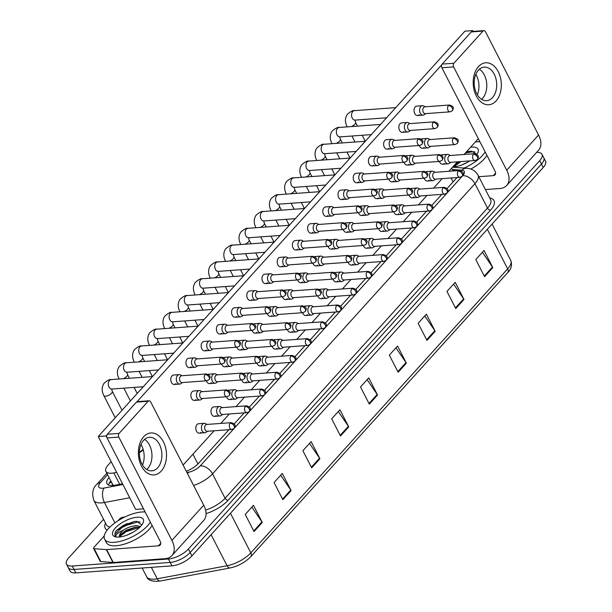 <?xml version="1.0" encoding="UTF-8"?>
<svg xmlns="http://www.w3.org/2000/svg" width="612" height="612" viewBox="0 0 612 612"><rect width="100%" height="100%" fill="white"/><g stroke="black" fill="none" stroke-linecap="round" stroke-linejoin="round"><path stroke-width="0.92" d="M143.285 449.828A8.943 3.58 152.8 0 1 139.375 452.696M456.85 177.564A15.782 12.087 -85.8 0 0 456.529 177.725L456.46 177.595M112.776 484.673L113.365 485.676M111.17 461.67L108.186 464.967A15.782 6.319 -27.2 0 0 105.876 471.317A15.782 6.319 -27.2 0 0 113.84 472.923L116.678 472.387M536.609 152.396A15.782 6.319 152.8 0 1 541.995 154.316A15.782 6.319 152.8 0 1 539.685 160.665L188.397 549.033A15.782 6.319 152.8 0 1 168.438 558.993L72.285 566.024L74.044 569.458A15.782 6.319 152.8 0 1 68.246 567.569A15.782 6.319 152.8 0 0 74.044 569.458L170.205 562.428L74.044 569.458L75.811 572.886A15.782 6.319 152.8 0 1 70.005 570.996L66.486 564.134A15.782 6.319 152.8 0 1 68.789 557.784L103.573 519.32M188.397 549.033L190.164 552.468A15.782 6.319 152.8 0 1 170.205 562.428A15.782 6.319 152.8 0 0 190.164 552.468L541.444 164.1L190.164 552.468L191.923 555.895A15.782 6.319 152.8 0 1 171.964 565.855L75.811 572.886M541.995 154.316L543.754 157.743A15.782 6.319 152.8 0 1 541.444 164.1A15.782 6.319 152.8 0 0 543.754 157.743L545.514 161.17A15.782 6.319 152.8 0 1 543.211 167.527L191.923 555.895M311.692 467.843L302.879 450.7L311.11 441.596L319.923 458.74L311.692 467.843M282.874 499.706L274.061 482.554L282.293 473.451L291.105 490.602L282.874 499.706M254.057 531.56L245.244 514.417L253.475 505.313L262.288 522.457L254.057 531.56M398.137 372.272L389.331 355.121L397.563 346.017L406.376 363.168L398.137 372.272M426.954 340.41L418.141 323.266L426.38 314.163L435.193 331.306L426.954 340.41M455.772 308.555L446.959 291.404L455.198 282.3L464.003 299.452L455.772 308.555M484.589 276.693L475.776 259.549L484.008 250.446L492.821 267.589L484.589 276.693M340.509 435.989L331.696 418.838L339.928 409.734L348.741 426.885L340.509 435.989M369.327 404.127L360.514 386.983L368.745 377.879L377.558 395.023L369.327 404.127M367.123 379.67L377.206 394.434A4.208 2.647 42.1 0 1 377.558 395.023M338.306 411.532L348.389 426.289A4.208 2.647 42.1 0 1 348.741 426.885M482.394 252.236L492.469 267A4.208 2.647 42.1 0 1 492.821 267.589M453.576 284.098L463.651 298.855A4.208 2.647 42.1 0 1 464.003 299.452M424.759 315.953L434.834 330.717A4.208 2.647 42.1 0 1 435.193 331.306M395.941 347.815L406.024 362.572A4.208 2.647 42.1 0 1 406.376 363.168M251.861 507.103L261.936 521.868A4.208 2.647 42.1 0 1 262.288 522.457M280.678 475.249L290.754 490.005A4.208 2.647 42.1 0 1 291.105 490.602M309.488 443.386L319.571 458.151A4.208 2.647 42.1 0 1 319.923 458.74M72.285 566.024A15.782 6.319 152.8 0 1 66.486 564.134M455.389 170.817A15.782 6.319 -27.2 0 0 454.219 170.656L452.849 170.557M447.081 188.55L455.802 178.911A15.782 6.319 -27.2 0 0 456.904 177.556M186.316 471.286A15.782 6.319 -27.2 0 0 198.625 463.238L228.972 429.685M234.22 423.879L244.173 412.878M249.428 407.072L259.381 396.063M264.629 390.257L274.581 379.256M279.837 373.45L289.79 362.449M295.038 356.643L304.99 345.642M310.246 339.836L320.198 328.828M325.446 323.021L335.399 312.021M340.655 306.214L350.607 295.214M355.855 289.407L365.808 278.406M371.063 272.6L381.016 261.592M386.264 255.785L396.216 244.785M401.472 238.978L411.425 227.978M416.673 222.171L426.625 211.171M431.881 205.364L441.826 194.356M109.058 477.513A15.782 6.319 -27.2 0 0 106.978 483.618A15.782 6.319 -27.2 0 0 114.934 485.217L122.545 483.801M108.523 484.987A15.782 6.319 152.8 0 1 110.826 480.94M425.286 106.794L423.603 105.937A4.735 3.159 85.8 0 0 422.402 105.685A4.735 3.159 85.8 0 0 420.765 106.549A4.735 3.159 85.8 0 0 420.276 113.136A4.735 3.159 85.8 0 0 423.091 115.125A4.735 3.159 85.8 0 0 424.238 114.696L425.784 113.61M448.405 105.639A3.42 2.28 85.8 0 1 449.583 105.012L424.843 106.825A3.42 2.28 85.8 0 0 423.657 107.444A3.42 2.28 85.8 0 0 423.305 112.203A3.42 2.28 85.8 0 0 425.34 113.641L450.088 111.835L452.367 110.718A3.42 2.15 42.1 0 0 452.375 108.24A3.42 2.15 -137.9 0 0 448.405 105.639A3.42 2.28 85.8 0 0 447.724 109.54A3.42 2.28 85.8 0 0 450.088 111.835M430.198 139.544L428.515 138.695A4.735 3.159 85.8 0 0 427.314 138.434A4.735 3.159 85.8 0 0 424.736 141.089A4.735 3.159 85.8 0 0 425.187 145.886A4.735 3.159 85.8 0 0 428.002 147.882A4.735 3.159 85.8 0 0 429.15 147.454L430.695 146.36M453.316 138.388A3.42 2.28 85.8 0 1 454.494 137.769L429.754 139.574A3.42 2.28 85.8 0 0 428.568 140.202A3.42 2.28 85.8 0 0 428.216 144.96A3.42 2.28 85.8 0 0 430.251 146.398L454.999 144.585L457.279 143.468A3.42 2.15 42.1 0 0 457.286 140.99A3.42 2.15 -137.9 0 0 453.316 138.388A3.42 2.28 85.8 0 0 452.635 142.29A3.42 2.28 85.8 0 0 454.999 144.585M450.386 155.486L448.703 154.629A4.735 3.159 85.8 0 0 447.51 154.377A4.735 3.159 85.8 0 0 444.924 157.024A4.735 3.159 85.8 0 0 445.383 161.828A4.735 3.159 85.8 0 0 448.198 163.817A4.735 3.159 85.8 0 0 449.346 163.389L450.883 162.302M473.428 154.331A3.42 2.28 85.8 0 1 474.614 153.711L449.95 155.517A3.42 2.28 85.8 0 0 448.764 156.137A3.42 2.28 85.8 0 0 448.412 160.895A3.42 2.28 85.8 0 0 450.447 162.333L475.111 160.528L477.398 159.411A3.42 2.15 42.1 0 0 477.406 156.932A3.42 2.15 -137.9 0 0 473.428 154.331A3.42 2.28 85.8 0 0 472.747 158.233A3.42 2.28 85.8 0 0 475.111 160.528M410.078 123.601L408.395 122.744A4.735 3.159 85.8 0 0 407.194 122.492A4.735 3.159 85.8 0 0 405.557 123.356A4.735 3.159 85.8 0 0 405.075 129.943A4.735 3.159 85.8 0 0 407.89 131.932A4.735 3.159 85.8 0 0 409.038 131.511L410.576 130.417M433.197 122.446A3.42 2.28 85.8 0 1 434.382 121.826L409.642 123.632A3.42 2.28 85.8 0 0 408.456 124.259A3.42 2.28 85.8 0 0 408.105 129.017A3.42 2.28 85.8 0 0 410.139 130.448L434.88 128.642L437.167 127.525A3.42 2.15 42.1 0 0 437.175 125.047A3.42 2.15 -137.9 0 0 433.197 122.446A3.42 2.28 85.8 0 0 432.516 126.347A3.42 2.28 85.8 0 0 434.88 128.642M394.878 140.408L393.195 139.559A4.735 3.159 85.8 0 0 391.994 139.299A4.735 3.159 85.8 0 0 390.357 140.163A4.735 3.159 85.8 0 0 389.867 146.75A4.735 3.159 85.8 0 0 392.682 148.747A4.735 3.159 85.8 0 0 393.83 148.318L395.375 147.232M417.996 139.253A3.42 2.28 85.8 0 1 419.174 138.633L394.434 140.439A3.42 2.28 85.8 0 0 393.248 141.066A3.42 2.28 85.8 0 0 392.896 145.824A3.42 2.28 85.8 0 0 394.931 147.262L419.679 145.449L421.959 144.333A3.42 2.15 42.1 0 0 421.966 141.854A3.42 2.15 -137.9 0 0 417.996 139.253A3.42 2.28 85.8 0 0 417.315 143.154A3.42 2.28 85.8 0 0 419.679 145.449M379.67 157.215L377.987 156.366A4.735 3.159 85.8 0 0 376.793 156.114A4.735 3.159 85.8 0 0 375.148 156.97A4.735 3.159 85.8 0 0 374.666 163.565A4.735 3.159 85.8 0 0 377.482 165.554A4.735 3.159 85.8 0 0 378.629 165.125L380.167 164.039M402.788 156.068A3.42 2.28 85.8 0 1 403.974 155.44L379.233 157.253A3.42 2.28 85.8 0 0 378.048 157.873A3.42 2.28 85.8 0 0 377.696 162.631A3.42 2.28 85.8 0 0 379.731 164.07L404.471 162.256L406.758 161.147A3.42 2.15 42.1 0 0 406.766 158.661A3.42 2.15 -137.9 0 0 402.788 156.068A3.42 2.28 85.8 0 0 402.107 159.962A3.42 2.28 85.8 0 0 404.471 162.256M364.469 174.03L362.786 173.173A4.735 3.159 85.8 0 0 361.585 172.921A4.735 3.159 85.8 0 0 359.948 173.785A4.735 3.159 85.8 0 0 359.458 180.372A4.735 3.159 85.8 0 0 362.273 182.361A4.735 3.159 85.8 0 0 363.429 181.932L364.966 180.846M387.587 172.875A3.42 2.28 85.8 0 1 388.765 172.247L364.025 174.06A3.42 2.28 85.8 0 0 362.847 174.68A3.42 2.28 85.8 0 0 362.495 179.438A3.42 2.28 85.8 0 0 364.522 180.877L389.27 179.071L391.55 177.954A3.42 2.15 42.1 0 0 391.558 175.476A3.42 2.15 -137.9 0 0 387.587 172.875A3.42 2.28 85.8 0 0 386.906 176.776A3.42 2.28 85.8 0 0 389.27 179.071M414.99 156.351L413.307 155.502A4.735 3.159 85.8 0 0 412.106 155.249A4.735 3.159 85.8 0 0 409.527 157.896A4.735 3.159 85.8 0 0 409.986 162.7A4.735 3.159 85.8 0 0 412.802 164.689A4.735 3.159 85.8 0 0 413.949 164.261L415.487 163.175M438.108 155.196A3.42 2.28 85.8 0 1 439.294 154.576L414.553 156.389A3.42 2.28 85.8 0 0 413.368 157.009A3.42 2.28 85.8 0 0 413.016 161.767A3.42 2.28 85.8 0 0 415.051 163.205L439.791 161.392L442.078 160.283A3.42 2.15 42.1 0 0 442.086 157.797A3.42 2.15 -137.9 0 0 438.108 155.196A3.42 2.28 85.8 0 0 437.427 159.097A3.42 2.28 85.8 0 0 439.791 161.392M399.789 173.165L398.106 172.309A4.735 3.159 85.8 0 0 396.905 172.056A4.735 3.159 85.8 0 0 394.327 174.703A4.735 3.159 85.8 0 0 394.778 179.507A4.735 3.159 85.8 0 0 397.593 181.496A4.735 3.159 85.8 0 0 398.741 181.068L400.286 179.982M422.907 172.01A3.42 2.28 85.8 0 1 424.085 171.383L399.345 173.196A3.42 2.28 85.8 0 0 398.167 173.816A3.42 2.28 85.8 0 0 397.815 178.574A3.42 2.28 85.8 0 0 399.843 180.012L424.59 178.207L426.87 177.09A3.42 2.15 42.1 0 0 426.878 174.611A3.42 2.15 -137.9 0 0 422.907 172.01A3.42 2.28 85.8 0 0 422.226 175.912A3.42 2.28 85.8 0 0 424.59 178.207M384.581 189.972L382.898 189.116A4.735 3.159 85.8 0 0 381.704 188.863A4.735 3.159 85.8 0 0 379.119 191.518A4.735 3.159 85.8 0 0 379.578 196.314A4.735 3.159 85.8 0 0 382.393 198.303A4.735 3.159 85.8 0 0 383.54 197.883L385.078 196.789M407.699 188.817A3.42 2.28 85.8 0 1 408.885 188.198L384.145 190.003A3.42 2.28 85.8 0 0 382.959 190.63A3.42 2.28 85.8 0 0 382.607 195.389A3.42 2.28 85.8 0 0 384.642 196.819L409.382 195.014L411.669 193.897A3.42 2.15 42.1 0 0 411.677 191.418A3.42 2.15 -137.9 0 0 407.699 188.817A3.42 2.28 85.8 0 0 407.018 192.719A3.42 2.28 85.8 0 0 409.382 195.014M435.186 172.293L433.503 171.436A4.735 3.159 85.8 0 0 432.302 171.184A4.735 3.159 85.8 0 0 429.723 173.839A4.735 3.159 85.8 0 0 430.175 178.635A4.735 3.159 85.8 0 0 432.99 180.624A4.735 3.159 85.8 0 0 434.145 180.203L435.683 179.109M458.227 171.146A3.42 2.28 85.8 0 1 459.405 170.519L434.742 172.324A3.42 2.28 85.8 0 0 433.564 172.944A3.42 2.28 85.8 0 0 433.212 177.71A3.42 2.28 85.8 0 0 435.239 179.14L459.91 177.342L462.19 176.225A3.42 2.15 42.1 0 0 462.198 173.747A3.42 2.15 -137.9 0 0 458.227 171.146A3.42 2.28 85.8 0 0 457.547 175.047A3.42 2.28 85.8 0 0 459.91 177.342M419.977 189.1L418.294 188.251A4.735 3.159 85.8 0 0 417.101 187.991A4.735 3.159 85.8 0 0 414.515 190.646A4.735 3.159 85.8 0 0 414.974 195.442A4.735 3.159 85.8 0 0 417.789 197.439A4.735 3.159 85.8 0 0 418.937 197.01L420.482 195.917M443.019 187.953A3.42 2.28 85.8 0 1 444.205 187.326L419.541 189.131A3.42 2.28 85.8 0 0 418.356 189.758A3.42 2.28 85.8 0 0 418.004 194.517A3.42 2.28 85.8 0 0 420.039 195.955L444.702 194.149L446.989 193.032A3.42 2.15 42.1 0 0 446.997 190.554A3.42 2.15 -137.9 0 0 443.019 187.953A3.42 2.28 85.8 0 0 442.338 191.854A3.42 2.28 85.8 0 0 444.702 194.149M404.777 205.907L403.094 205.058A4.735 3.159 85.8 0 0 401.893 204.806A4.735 3.159 85.8 0 0 399.315 207.453A4.735 3.159 85.8 0 0 399.774 212.257A4.735 3.159 85.8 0 0 402.589 214.246A4.735 3.159 85.8 0 0 403.736 213.817L405.274 212.731M427.819 204.76A3.42 2.28 85.8 0 1 428.997 204.14L404.333 205.946A3.42 2.28 85.8 0 0 403.155 206.565A3.42 2.28 85.8 0 0 402.803 211.324A3.42 2.28 85.8 0 0 404.838 212.762L429.502 210.956L431.781 209.84A3.42 2.15 42.1 0 0 431.789 207.361A3.42 2.15 -137.9 0 0 427.819 204.76A3.42 2.28 85.8 0 0 427.138 208.661A3.42 2.28 85.8 0 0 429.502 210.956M389.569 222.722L387.893 221.865A4.735 3.159 85.8 0 0 386.692 221.613A4.735 3.159 85.8 0 0 384.107 224.26A4.735 3.159 85.8 0 0 384.565 229.064A4.735 3.159 85.8 0 0 387.381 231.053A4.735 3.159 85.8 0 0 388.528 230.625L390.073 229.538M412.61 221.567A3.42 2.28 85.8 0 1 413.796 220.947L389.133 222.753A3.42 2.28 85.8 0 0 387.947 223.372A3.42 2.28 85.8 0 0 387.595 228.131A3.42 2.28 85.8 0 0 389.63 229.569L414.293 227.763L416.581 226.654A3.42 2.15 42.1 0 0 416.588 224.168A3.42 2.15 -137.9 0 0 412.61 221.567A3.42 2.28 85.8 0 0 411.93 225.468A3.42 2.28 85.8 0 0 414.293 227.763M374.368 239.529L372.685 238.672A4.735 3.159 85.8 0 0 371.484 238.42A4.735 3.159 85.8 0 0 368.906 241.074A4.735 3.159 85.8 0 0 369.365 245.871A4.735 3.159 85.8 0 0 372.18 247.86A4.735 3.159 85.8 0 0 373.328 247.439L374.865 246.345M397.41 238.382A3.42 2.28 85.8 0 1 398.596 237.754L373.924 239.56A3.42 2.28 85.8 0 0 372.746 240.179A3.42 2.28 85.8 0 0 372.394 244.945A3.42 2.28 85.8 0 0 374.429 246.376L399.093 244.578L401.38 243.461A3.42 2.15 42.1 0 0 401.38 240.983A3.42 2.15 -137.9 0 0 397.41 238.382A3.42 2.28 85.8 0 0 396.729 242.283A3.42 2.28 85.8 0 0 399.093 244.578M359.16 256.336L357.485 255.487A4.735 3.159 85.8 0 0 356.283 255.227A4.735 3.159 85.8 0 0 353.698 257.882A4.735 3.159 85.8 0 0 354.157 262.678A4.735 3.159 85.8 0 0 356.972 264.675A4.735 3.159 85.8 0 0 358.119 264.246L359.665 263.152M382.202 255.189A3.42 2.28 85.8 0 1 383.387 254.569L358.724 256.367A3.42 2.28 85.8 0 0 357.538 256.994A3.42 2.28 85.8 0 0 357.186 261.752A3.42 2.28 85.8 0 0 359.221 263.191L383.885 261.385L386.172 260.268A3.42 2.15 42.1 0 0 386.18 257.79A3.42 2.15 -137.9 0 0 382.202 255.189A3.42 2.28 85.8 0 0 381.521 259.09A3.42 2.28 85.8 0 0 383.885 261.385M343.959 273.143L342.276 272.294A4.735 3.159 85.8 0 0 341.075 272.042A4.735 3.159 85.8 0 0 338.497 274.689A4.735 3.159 85.8 0 0 338.956 279.493A4.735 3.159 85.8 0 0 341.771 281.482A4.735 3.159 85.8 0 0 342.919 281.053L344.457 279.967M367.001 271.996A3.42 2.28 85.8 0 1 368.187 271.376L343.516 273.182A3.42 2.28 85.8 0 0 342.338 273.801A3.42 2.28 85.8 0 0 341.986 278.559A3.42 2.28 85.8 0 0 344.02 279.998L368.684 278.192L370.971 277.075A3.42 2.15 42.1 0 0 370.971 274.597A3.42 2.15 -137.9 0 0 367.001 271.996A3.42 2.28 85.8 0 0 366.32 275.897A3.42 2.28 85.8 0 0 368.684 278.192M328.759 289.958L327.076 289.101A4.735 3.159 85.8 0 0 325.875 288.849A4.735 3.159 85.8 0 0 323.297 291.496A4.735 3.159 85.8 0 0 323.748 296.3A4.735 3.159 85.8 0 0 326.563 298.289A4.735 3.159 85.8 0 0 327.711 297.86L329.256 296.774M351.801 288.81A3.42 2.28 85.8 0 1 352.979 288.183L328.315 289.989A3.42 2.28 85.8 0 0 327.129 290.608A3.42 2.28 85.8 0 0 326.777 295.367A3.42 2.28 85.8 0 0 328.812 296.805L353.476 294.999L355.763 293.89A3.42 2.15 42.1 0 0 355.771 291.404A3.42 2.15 -137.9 0 0 351.801 288.81A3.42 2.28 85.8 0 0 351.112 292.704A3.42 2.28 85.8 0 0 353.476 294.999M313.551 306.765L311.868 305.908A4.735 3.159 85.8 0 0 310.667 305.656A4.735 3.159 85.8 0 0 308.088 308.31A4.735 3.159 85.8 0 0 308.547 313.107A4.735 3.159 85.8 0 0 311.363 315.096A4.735 3.159 85.8 0 0 312.51 314.675L314.048 313.581M336.592 305.618A3.42 2.28 85.8 0 1 337.778 304.99L313.115 306.796A3.42 2.28 85.8 0 0 311.929 307.423A3.42 2.28 85.8 0 0 311.577 312.181A3.42 2.28 85.8 0 0 313.612 313.612L338.275 311.814L340.563 310.697A3.42 2.15 42.1 0 0 340.563 308.219A3.42 2.15 -137.9 0 0 336.592 305.618A3.42 2.28 85.8 0 0 335.912 309.519A3.42 2.28 85.8 0 0 338.275 311.814M298.35 323.572L296.667 322.723A4.735 3.159 85.8 0 0 295.466 322.463A4.735 3.159 85.8 0 0 292.888 325.117A4.735 3.159 85.8 0 0 293.339 329.914A4.735 3.159 85.8 0 0 296.154 331.911A4.735 3.159 85.8 0 0 297.302 331.482L298.847 330.396M321.392 322.425A3.42 2.28 85.8 0 1 322.57 321.805L297.906 323.603A3.42 2.28 85.8 0 0 296.721 324.23A3.42 2.28 85.8 0 0 296.369 328.988A3.42 2.28 85.8 0 0 298.404 330.426L323.067 328.621L325.355 327.504A3.42 2.15 42.1 0 0 325.362 325.026A3.42 2.15 -137.9 0 0 321.392 322.425A3.42 2.28 85.8 0 0 320.711 326.326A3.42 2.28 85.8 0 0 323.067 328.621M283.142 340.379L281.459 339.53A4.735 3.159 85.8 0 0 280.265 339.278A4.735 3.159 85.8 0 0 277.68 341.924A4.735 3.159 85.8 0 0 278.139 346.729A4.735 3.159 85.8 0 0 280.954 348.718A4.735 3.159 85.8 0 0 282.101 348.289L283.639 347.203M306.184 339.232A3.42 2.28 85.8 0 1 307.369 338.612L282.706 340.417A3.42 2.28 85.8 0 0 281.52 341.037A3.42 2.28 85.8 0 0 281.168 345.795A3.42 2.28 85.8 0 0 283.203 347.233L307.867 345.428L310.154 344.311A3.42 2.15 42.1 0 0 310.154 341.833A3.42 2.15 -137.9 0 0 306.184 339.232A3.42 2.28 85.8 0 0 305.503 343.133A3.42 2.28 85.8 0 0 307.867 345.428M267.941 357.194L266.258 356.337A4.735 3.159 85.8 0 0 265.057 356.085A4.735 3.159 85.8 0 0 262.479 358.739A4.735 3.159 85.8 0 0 262.93 363.536A4.735 3.159 85.8 0 0 265.746 365.525A4.735 3.159 85.8 0 0 266.901 365.096L268.438 364.01M290.983 356.046A3.42 2.28 85.8 0 1 292.161 355.419L267.498 357.224A3.42 2.28 85.8 0 0 266.319 357.844A3.42 2.28 85.8 0 0 265.968 362.602A3.42 2.28 85.8 0 0 267.995 364.041L292.658 362.235L294.946 361.126A3.42 2.15 42.1 0 0 294.953 358.64A3.42 2.15 -137.9 0 0 290.983 356.046A3.42 2.28 85.8 0 0 290.302 359.94A3.42 2.28 85.8 0 0 292.658 362.235M252.733 374.001L251.05 373.144A4.735 3.159 85.8 0 0 249.857 372.892A4.735 3.159 85.8 0 0 247.271 375.546A4.735 3.159 85.8 0 0 247.73 380.343A4.735 3.159 85.8 0 0 250.545 382.332A4.735 3.159 85.8 0 0 251.693 381.911L253.23 380.817M275.775 372.853A3.42 2.28 85.8 0 1 276.961 372.226L252.297 374.031A3.42 2.28 85.8 0 0 251.111 374.659A3.42 2.28 85.8 0 0 250.759 379.417A3.42 2.28 85.8 0 0 252.794 380.855L277.458 379.05L279.745 377.933A3.42 2.15 42.1 0 0 279.745 375.454A3.42 2.15 -137.9 0 0 275.775 372.853A3.42 2.28 85.8 0 0 275.094 376.755A3.42 2.28 85.8 0 0 277.458 379.05M237.532 390.808L235.85 389.959A4.735 3.159 85.8 0 0 234.648 389.699A4.735 3.159 85.8 0 0 232.07 392.353A4.735 3.159 85.8 0 0 232.522 397.15A4.735 3.159 85.8 0 0 235.337 399.146A4.735 3.159 85.8 0 0 236.492 398.718L238.03 397.632M260.574 389.66A3.42 2.28 85.8 0 1 261.752 389.041L237.089 390.839A3.42 2.28 85.8 0 0 235.911 391.466A3.42 2.28 85.8 0 0 235.559 396.224A3.42 2.28 85.8 0 0 237.586 397.662L262.25 395.857L264.537 394.74A3.42 2.15 42.1 0 0 264.545 392.261A3.42 2.15 -137.9 0 0 260.574 389.66A3.42 2.28 85.8 0 0 259.893 393.562A3.42 2.28 85.8 0 0 262.25 395.857M222.324 407.615L220.641 406.766A4.735 3.159 85.8 0 0 219.448 406.513A4.735 3.159 85.8 0 0 216.862 409.16A4.735 3.159 85.8 0 0 217.321 413.964A4.735 3.159 85.8 0 0 220.136 415.953A4.735 3.159 85.8 0 0 221.284 415.525L222.822 414.439M245.366 406.467A3.42 2.28 85.8 0 1 246.552 405.848L221.888 407.653A3.42 2.28 85.8 0 0 220.703 408.273A3.42 2.28 85.8 0 0 220.351 413.031A3.42 2.28 85.8 0 0 222.386 414.469L247.049 412.664L249.336 411.547A3.42 2.15 42.1 0 0 249.344 409.068A3.42 2.15 -137.9 0 0 245.366 406.467A3.42 2.28 85.8 0 0 244.685 410.369A3.42 2.28 85.8 0 0 247.049 412.664M207.124 424.43L205.441 423.573A4.735 3.159 85.8 0 0 204.24 423.32A4.735 3.159 85.8 0 0 201.662 425.975A4.735 3.159 85.8 0 0 202.113 430.772A4.735 3.159 85.8 0 0 204.928 432.761A4.735 3.159 85.8 0 0 206.083 432.332L207.621 431.246M230.166 423.282A3.42 2.28 85.8 0 1 231.344 422.655L206.68 424.46A3.42 2.28 85.8 0 0 205.502 425.08A3.42 2.28 85.8 0 0 205.15 429.838A3.42 2.28 85.8 0 0 207.177 431.276L231.849 429.479L234.128 428.362A3.42 2.15 42.1 0 0 234.136 425.883A3.42 2.15 -137.9 0 0 230.166 423.282A3.42 2.28 85.8 0 0 229.485 427.176A3.42 2.28 85.8 0 0 231.849 429.479M475.386 141.938A26.301 10.526 152.8 0 1 476.557 141.823A26.301 10.526 152.8 0 1 479.961 141.823M467.729 162.149L461.624 165.033M470.597 147.224A17.151 6.862 152.8 0 1 471.783 147.102A17.151 6.862 152.8 0 1 477.926 152.61A17.151 6.862 152.8 0 1 476.916 154.392M469.725 160.925A17.151 6.862 152.8 0 1 453.89 166.892A17.151 6.862 152.8 0 1 452.773 166.931M476.641 154.201L471.485 151.164L466.436 151.83M454.525 166.831A11.888 4.758 152.8 0 1 454.464 166.716A11.888 4.758 152.8 0 1 454.288 165.263M458.319 161.759L455.955 163.771L454.555 166.831M486.9 155.333A26.301 10.526 152.8 0 1 470.804 169.05M485.14 151.906A26.301 10.526 152.8 0 1 464.08 168.063M460.897 161.568L454.517 166.349M474.904 151.868L472.808 151.707L465.403 152.969M459.191 161.698L455.274 164.59M469.35 151.294L466.352 151.921M150.322 522.067A26.301 10.526 152.8 0 1 114.291 542.331A26.301 10.526 152.8 0 1 104.621 539.18A26.301 10.526 152.8 0 1 114.911 522.893A26.301 10.526 152.8 0 1 141.739 511.992A26.301 10.526 152.8 0 1 145.143 511.992M152.082 525.494A26.301 10.526 152.8 0 1 116.058 545.759A26.301 10.526 152.8 0 1 106.389 542.607L104.621 539.18M139.743 527.276L135.252 527.177L126.455 530.099L121.138 533.932L119.738 536.992A11.888 4.758 152.8 0 1 119.646 536.877A11.888 4.758 152.8 0 1 123.823 529.87C117.359 532.884 114.842 535.209 116.272 536.854L114.911 535.584L115.27 532.019L116.678 530.252L134.158 521.5L136.66 521.325L141.846 524.912M140.5 526.511L136.973 525.662C132.506 525.784 128.122 527.184 123.823 529.87M132.911 532.31L126.799 535.202M136.966 517.262A17.151 6.862 152.8 0 1 143.109 522.778A17.151 6.862 152.8 0 1 119.065 537.053A17.151 6.862 152.8 0 1 115.668 536.877A17.151 6.862 152.8 0 1 116.77 526.588A17.151 6.862 152.8 0 1 136.966 517.262M139.658 527.353L126.294 531.614L119.7 536.51M140.087 522.028L137.983 521.875L123.494 526.167L114.934 534.207L114.995 535.73M136.4 527.054L125.942 530.933L120.457 534.758M134.525 521.455L123.142 525.486L116.663 530.275M478.446 66.632A21.038 14.03 -94.2 0 1 498.237 71.642A21.038 14.03 -94.2 0 1 496.072 100.926A21.038 14.03 -94.2 0 1 476.281 95.916A21.038 14.03 -94.2 0 1 478.446 66.632M492.499 97.629A16.83 11.223 85.8 0 0 495.858 78.428A16.83 11.223 85.8 0 0 484.222 67.121A16.83 11.223 85.8 0 0 478.4 70.189A16.83 11.223 85.8 0 0 475.05 89.39A16.83 11.223 85.8 0 0 486.678 100.697A16.83 11.223 85.8 0 0 492.499 97.629M479.395 69.225A16.83 11.223 -94.2 0 1 486.639 82.911A16.83 11.223 -94.2 0 1 482.577 98.356A16.83 11.223 -94.2 0 1 481.59 99.32A16.83 11.223 -94.2 0 0 482.577 98.356A16.83 11.223 -94.2 0 0 486.639 82.911A16.83 11.223 -94.2 0 0 479.395 69.225M485.415 189.567L499.897 188.511A21.038 13.219 -137.9 0 0 506.69 185.474A21.038 13.219 -137.9 0 0 506.721 170.22L453.63 66.907L441.902 67.771L494.993 171.077A5.263 3.305 42.1 0 1 494.986 174.894A5.263 3.305 42.1 0 1 493.287 175.652L478.806 176.707M506.69 185.474L538.522 150.284A21.038 13.219 -137.9 0 0 538.56 135.023L485.461 31.717A2.632 1.752 85.8 0 0 483.901 30.608A2.632 1.752 85.8 0 0 482.99 31.09L471.263 31.946A2.632 1.752 -94.2 0 1 472.173 31.464L483.901 30.608M441.902 67.771A2.632 1.752 -94.2 0 1 442.17 64.107L453.897 63.25L482.99 31.09M453.897 63.25A2.632 1.752 85.8 0 0 453.63 66.907M442.17 64.107L471.263 31.946M143.629 436.792A21.038 14.03 -94.2 0 1 163.412 441.803A21.038 14.03 -94.2 0 1 161.247 471.087A21.038 14.03 -94.2 0 1 141.456 466.076A21.038 14.03 -94.2 0 1 143.629 436.792M157.682 467.79A16.83 11.223 85.8 0 0 161.032 448.588A16.83 11.223 85.8 0 0 149.405 437.289A16.83 11.223 85.8 0 0 143.583 440.357A16.83 11.223 85.8 0 0 140.225 459.558A16.83 11.223 85.8 0 0 151.86 470.858A16.83 11.223 85.8 0 0 157.682 467.79M144.57 439.385A16.83 11.223 -94.2 0 1 151.822 453.071A16.83 11.223 -94.2 0 1 147.76 468.517A16.83 11.223 -94.2 0 1 146.773 469.481A16.83 11.223 -94.2 0 0 147.76 468.517A16.83 11.223 -94.2 0 0 151.822 453.071A16.83 11.223 -94.2 0 0 144.57 439.385M106.335 549.607A2.632 1.056 -27.2 0 0 106.656 549.607L113.266 562.466A2.632 1.056 152.8 0 1 112.945 562.466L106.335 549.607L94.202 548.719A2.632 1.056 -27.2 0 1 93.552 548.406A2.632 1.056 -27.2 0 1 93.934 547.342L104.231 535.959M117.917 520.835L119.592 518.976A2.632 1.056 -27.2 0 1 122.561 517.362L124.993 516.911M113.266 562.466L165.079 558.672A21.038 13.219 -137.9 0 0 171.873 555.642A21.038 13.219 -137.9 0 0 171.903 540.381L118.805 437.075L107.077 437.932L160.176 541.245A5.263 3.305 42.1 0 1 160.168 545.055A5.263 3.305 42.1 0 1 158.47 545.812L106.656 549.607M112.945 562.466L100.812 561.579A2.632 1.056 152.8 0 1 100.161 561.265L93.552 548.406M171.873 555.642L203.704 520.445A21.038 13.219 -137.9 0 0 203.735 505.191L150.644 401.877A2.632 1.752 85.8 0 0 149.076 400.768A2.632 1.752 85.8 0 0 148.165 401.25L136.445 402.107A2.632 1.752 -94.2 0 1 137.348 401.633L149.076 400.768M107.077 437.932A2.632 1.752 -94.2 0 1 107.352 434.268L119.08 433.411L148.165 401.25M119.08 433.411A2.632 1.752 85.8 0 0 118.805 437.075M107.352 434.268L136.445 402.107M115.63 531.499A21.038 8.423 152.8 0 1 127.189 523.543M425.952 171.781A4.735 3.159 -94.2 0 1 426.671 171.597L432.302 171.184M410.744 188.588A4.735 3.159 -94.2 0 1 411.471 188.404L417.101 187.991M395.543 205.395A4.735 3.159 -94.2 0 1 396.262 205.211L401.893 204.806M380.335 222.21A4.735 3.159 -94.2 0 1 381.062 222.026L386.692 221.613M365.135 239.017A4.735 3.159 -94.2 0 1 365.861 238.833L371.484 238.42M349.926 255.824A4.735 3.159 -94.2 0 1 350.653 255.64L356.283 255.227M334.726 272.631A4.735 3.159 -94.2 0 1 335.452 272.447L341.075 272.042M319.518 289.445A4.735 3.159 -94.2 0 1 320.244 289.262L325.875 288.849M304.317 306.252A4.735 3.159 -94.2 0 1 305.044 306.069L310.667 305.656M289.109 323.06A4.735 3.159 -94.2 0 1 289.836 322.876L295.466 322.463M273.908 339.867A4.735 3.159 -94.2 0 1 274.635 339.683L280.265 339.278M258.708 356.681A4.735 3.159 -94.2 0 1 259.427 356.498L265.057 356.085M243.5 373.488A4.735 3.159 -94.2 0 1 244.226 373.305L249.857 372.892M228.299 390.295A4.735 3.159 -94.2 0 1 229.018 390.112L234.648 389.699M216.143 415.502A4.735 3.159 -94.2 0 1 214.506 416.367A4.735 3.159 -94.2 0 1 211.239 413.184A4.735 3.159 -94.2 0 1 212.18 407.783A4.735 3.159 -94.2 0 1 213.817 406.919L219.448 406.513M200.943 432.309A4.735 3.159 -94.2 0 1 199.305 433.174A4.735 3.159 -94.2 0 1 196.031 429.991A4.735 3.159 -94.2 0 1 196.972 424.59A4.735 3.159 -94.2 0 1 198.609 423.733L204.24 423.32M441.153 154.974A4.735 3.159 -94.2 0 1 441.879 154.79L447.51 154.377M196.031 399.559A4.735 3.159 -94.2 0 1 194.394 400.416A4.735 3.159 -94.2 0 1 191.12 397.242A4.735 3.159 -94.2 0 1 192.061 391.841A4.735 3.159 -94.2 0 1 193.698 390.976L199.252 390.571A4.735 3.159 85.8 0 0 196.674 393.225A4.735 3.159 85.8 0 0 197.125 398.022A4.735 3.159 85.8 0 0 199.94 400.011A4.735 3.159 85.8 0 0 201.088 399.59L202.633 398.496M208.179 374.353A4.735 3.159 -94.2 0 1 208.906 374.169L214.452 373.764A4.735 3.159 85.8 0 0 211.874 376.418A4.735 3.159 85.8 0 0 212.333 381.215A4.735 3.159 85.8 0 0 215.149 383.204A4.735 3.159 85.8 0 0 216.296 382.775L217.834 381.689M223.388 357.546A4.735 3.159 -94.2 0 1 224.107 357.362L229.661 356.957A4.735 3.159 85.8 0 0 227.075 359.604A4.735 3.159 85.8 0 0 227.534 364.408A4.735 3.159 85.8 0 0 230.349 366.397A4.735 3.159 85.8 0 0 231.497 365.968L233.042 364.882M238.588 340.731A4.735 3.159 -94.2 0 1 239.315 340.547L244.861 340.142A4.735 3.159 85.8 0 0 242.283 342.797A4.735 3.159 85.8 0 0 242.742 347.593A4.735 3.159 85.8 0 0 245.557 349.59A4.735 3.159 85.8 0 0 246.705 349.161L248.243 348.075M175.912 383.609A4.735 3.159 -94.2 0 1 174.275 384.474A4.735 3.159 -94.2 0 1 171.008 381.299A4.735 3.159 -94.2 0 1 171.949 375.898A4.735 3.159 -94.2 0 1 173.586 375.034L179.132 374.628A4.735 3.159 85.8 0 0 177.495 375.493A4.735 3.159 85.8 0 0 177.013 382.079A4.735 3.159 85.8 0 0 179.829 384.068A4.735 3.159 85.8 0 0 180.976 383.64L182.514 382.554M191.12 366.802A4.735 3.159 -94.2 0 1 189.483 367.667A4.735 3.159 -94.2 0 1 186.209 364.484A4.735 3.159 -94.2 0 1 187.15 359.091A4.735 3.159 -94.2 0 1 188.787 358.227L194.341 357.821A4.735 3.159 85.8 0 0 192.704 358.678A4.735 3.159 85.8 0 0 192.214 365.272A4.735 3.159 85.8 0 0 195.029 367.261A4.735 3.159 85.8 0 0 196.177 366.833L197.722 365.747M206.32 349.995A4.735 3.159 -94.2 0 1 204.683 350.86A4.735 3.159 -94.2 0 1 201.409 347.677A4.735 3.159 -94.2 0 1 202.358 342.276A4.735 3.159 -94.2 0 1 203.995 341.412L209.541 341.006A4.735 3.159 85.8 0 0 207.904 341.871A4.735 3.159 85.8 0 0 207.422 348.457A4.735 3.159 85.8 0 0 210.237 350.454A4.735 3.159 85.8 0 0 211.385 350.026L212.922 348.939M221.529 333.188A4.735 3.159 -94.2 0 1 219.892 334.045A4.735 3.159 -94.2 0 1 216.617 330.87A4.735 3.159 -94.2 0 1 217.558 325.469A4.735 3.159 -94.2 0 1 219.195 324.605L224.749 324.199A4.735 3.159 85.8 0 0 223.112 325.064A4.735 3.159 85.8 0 0 222.623 331.65A4.735 3.159 85.8 0 0 225.438 333.639A4.735 3.159 85.8 0 0 226.585 333.219L228.131 332.125M253.789 323.924A4.735 3.159 -94.2 0 1 254.516 323.74L260.069 323.335A4.735 3.159 85.8 0 0 257.484 325.989A4.735 3.159 85.8 0 0 257.943 330.786A4.735 3.159 85.8 0 0 260.758 332.775A4.735 3.159 85.8 0 0 261.905 332.354L263.451 331.26M268.997 307.117A4.735 3.159 -94.2 0 1 269.724 306.933L275.27 306.528A4.735 3.159 85.8 0 0 272.692 309.182A4.735 3.159 85.8 0 0 273.151 313.979A4.735 3.159 85.8 0 0 275.966 315.968A4.735 3.159 85.8 0 0 277.114 315.54L278.651 314.453M284.197 290.31A4.735 3.159 -94.2 0 1 284.924 290.126L290.478 289.721A4.735 3.159 85.8 0 0 287.892 292.368A4.735 3.159 85.8 0 0 288.351 297.172A4.735 3.159 85.8 0 0 291.167 299.161A4.735 3.159 85.8 0 0 292.314 298.733L293.859 297.646M299.406 273.495A4.735 3.159 -94.2 0 1 300.132 273.312L305.679 272.906A4.735 3.159 85.8 0 0 303.101 275.561A4.735 3.159 85.8 0 0 303.552 280.357A4.735 3.159 85.8 0 0 306.367 282.354A4.735 3.159 85.8 0 0 307.522 281.925L309.06 280.839M314.606 256.688A4.735 3.159 -94.2 0 1 315.333 256.505L320.887 256.099A4.735 3.159 85.8 0 0 318.301 258.754A4.735 3.159 85.8 0 0 318.76 263.55A4.735 3.159 85.8 0 0 321.575 265.539A4.735 3.159 85.8 0 0 322.723 265.118L324.261 264.024M236.729 316.373A4.735 3.159 -94.2 0 1 235.092 317.238A4.735 3.159 -94.2 0 1 231.818 314.063A4.735 3.159 -94.2 0 1 232.767 308.662A4.735 3.159 -94.2 0 1 234.404 307.798L239.95 307.392A4.735 3.159 85.8 0 0 238.313 308.257A4.735 3.159 85.8 0 0 237.831 314.843A4.735 3.159 85.8 0 0 240.646 316.832A4.735 3.159 85.8 0 0 241.794 316.404L243.331 315.318M251.937 299.566A4.735 3.159 -94.2 0 1 250.293 300.431A4.735 3.159 -94.2 0 1 247.026 297.248A4.735 3.159 -94.2 0 1 247.967 291.848A4.735 3.159 -94.2 0 1 249.604 290.991L255.158 290.585A4.735 3.159 85.8 0 0 253.521 291.442A4.735 3.159 85.8 0 0 253.031 298.036A4.735 3.159 85.8 0 0 255.847 300.025A4.735 3.159 85.8 0 0 256.994 299.597L258.539 298.511M267.138 282.759A4.735 3.159 -94.2 0 1 265.501 283.624A4.735 3.159 -94.2 0 1 262.227 280.441A4.735 3.159 -94.2 0 1 263.175 275.04A4.735 3.159 -94.2 0 1 264.812 274.176L270.359 273.771A4.735 3.159 85.8 0 0 268.722 274.635A4.735 3.159 85.8 0 0 268.232 281.222A4.735 3.159 85.8 0 0 271.047 283.218A4.735 3.159 85.8 0 0 272.202 282.79L273.74 281.704M282.339 265.952A4.735 3.159 -94.2 0 1 280.701 266.809A4.735 3.159 -94.2 0 1 277.435 263.634A4.735 3.159 -94.2 0 1 278.376 258.233A4.735 3.159 -94.2 0 1 280.013 257.369L285.567 256.964A4.735 3.159 85.8 0 0 283.93 257.828A4.735 3.159 85.8 0 0 283.44 264.415A4.735 3.159 85.8 0 0 286.255 266.404A4.735 3.159 85.8 0 0 287.403 265.983L288.94 264.889M297.547 249.138A4.735 3.159 -94.2 0 1 295.91 250.002A4.735 3.159 -94.2 0 1 292.635 246.827A4.735 3.159 -94.2 0 1 293.584 241.426A4.735 3.159 -94.2 0 1 295.221 240.562L300.767 240.156A4.735 3.159 85.8 0 0 299.13 241.021A4.735 3.159 85.8 0 0 298.641 247.608A4.735 3.159 85.8 0 0 301.456 249.597A4.735 3.159 85.8 0 0 302.611 249.168L304.149 248.082M329.814 239.881A4.735 3.159 -94.2 0 1 330.541 239.697L336.087 239.292A4.735 3.159 85.8 0 0 333.509 241.939A4.735 3.159 85.8 0 0 333.961 246.743A4.735 3.159 85.8 0 0 336.776 248.732A4.735 3.159 85.8 0 0 337.931 248.304L339.469 247.217M345.015 223.074A4.735 3.159 -94.2 0 1 345.742 222.89L351.296 222.485A4.735 3.159 85.8 0 0 348.71 225.132A4.735 3.159 85.8 0 0 349.169 229.936A4.735 3.159 85.8 0 0 351.984 231.925A4.735 3.159 85.8 0 0 353.132 231.497L354.669 230.41M360.223 206.259A4.735 3.159 -94.2 0 1 360.95 206.076L366.496 205.67A4.735 3.159 85.8 0 0 363.918 208.325A4.735 3.159 85.8 0 0 364.37 213.121A4.735 3.159 85.8 0 0 367.185 215.118A4.735 3.159 85.8 0 0 368.34 214.69L369.877 213.603M312.747 232.331A4.735 3.159 -94.2 0 1 311.11 233.195A4.735 3.159 -94.2 0 1 307.844 230.013A4.735 3.159 -94.2 0 1 308.785 224.612A4.735 3.159 -94.2 0 1 310.422 223.755L315.976 223.349A4.735 3.159 85.8 0 0 314.339 224.206A4.735 3.159 85.8 0 0 313.849 230.8A4.735 3.159 85.8 0 0 316.664 232.79A4.735 3.159 85.8 0 0 317.812 232.361L319.349 231.275M327.955 215.523A4.735 3.159 -94.2 0 1 326.318 216.388A4.735 3.159 -94.2 0 1 323.044 213.206A4.735 3.159 -94.2 0 1 323.985 207.805A4.735 3.159 -94.2 0 1 325.63 206.94L331.176 206.535A4.735 3.159 85.8 0 0 329.539 207.399A4.735 3.159 85.8 0 0 329.049 213.986A4.735 3.159 85.8 0 0 331.865 215.982A4.735 3.159 85.8 0 0 333.02 215.554L334.557 214.468M375.424 189.452A4.735 3.159 -94.2 0 1 376.151 189.269L381.704 188.863M390.632 172.645A4.735 3.159 -94.2 0 1 391.351 172.462L396.905 172.056M405.832 155.838A4.735 3.159 -94.2 0 1 406.559 155.655L412.106 155.249M358.364 181.902A4.735 3.159 -94.2 0 1 356.727 182.766A4.735 3.159 -94.2 0 1 353.453 179.591A4.735 3.159 -94.2 0 1 354.394 174.19A4.735 3.159 -94.2 0 1 356.031 173.326L361.585 172.921M373.565 165.095A4.735 3.159 -94.2 0 1 371.928 165.959A4.735 3.159 -94.2 0 1 368.661 162.777A4.735 3.159 -94.2 0 1 369.602 157.376A4.735 3.159 -94.2 0 1 371.239 156.519L376.793 156.114M388.773 148.288A4.735 3.159 -94.2 0 1 387.136 149.152A4.735 3.159 -94.2 0 1 383.862 145.97A4.735 3.159 -94.2 0 1 384.803 140.569A4.735 3.159 -94.2 0 1 386.44 139.704L391.994 139.299M403.974 131.481A4.735 3.159 -94.2 0 1 402.336 132.337A4.735 3.159 -94.2 0 1 399.07 129.163A4.735 3.159 -94.2 0 1 400.011 123.762A4.735 3.159 -94.2 0 1 401.648 122.897L407.194 122.492M343.156 198.716A4.735 3.159 -94.2 0 1 341.519 199.573A4.735 3.159 -94.2 0 1 338.252 196.398A4.735 3.159 -94.2 0 1 339.193 190.998A4.735 3.159 -94.2 0 1 340.83 190.133L346.384 189.728A4.735 3.159 85.8 0 0 344.747 190.592A4.735 3.159 85.8 0 0 344.258 197.179A4.735 3.159 85.8 0 0 347.073 199.168A4.735 3.159 85.8 0 0 348.22 198.747L349.758 197.653M421.041 139.023A4.735 3.159 -94.2 0 1 421.76 138.84L427.314 138.434M419.182 114.666A4.735 3.159 -94.2 0 1 417.545 115.53A4.735 3.159 -94.2 0 1 414.27 112.356A4.735 3.159 -94.2 0 1 415.211 106.955A4.735 3.159 -94.2 0 1 416.849 106.09L422.402 105.685M141.012 444.48A16.83 11.223 -94.2 0 1 142.512 464.967M475.838 74.32A16.83 11.223 -94.2 0 1 477.329 94.799M98.249 436.532L106.067 435.958L143.522 508.832L135.703 509.406L98.249 436.532L464.906 31.174L472.724 30.6L473.13 31.396M429.004 180.173A4.735 3.159 -94.2 0 1 427.367 181.037A4.735 3.159 -94.2 0 1 424.208 178.23M413.796 196.988A4.735 3.159 -94.2 0 1 412.159 197.844A4.735 3.159 -94.2 0 1 409 195.044M398.596 213.795A4.735 3.159 -94.2 0 1 396.959 214.659A4.735 3.159 -94.2 0 1 393.799 211.851M383.387 230.602A4.735 3.159 -94.2 0 1 381.75 231.466A4.735 3.159 -94.2 0 1 378.591 228.658M368.187 247.409A4.735 3.159 -94.2 0 1 366.55 248.273A4.735 3.159 -94.2 0 1 363.39 245.466M352.979 264.223A4.735 3.159 -94.2 0 1 351.342 265.08A4.735 3.159 -94.2 0 1 348.19 262.28M337.778 281.03A4.735 3.159 -94.2 0 1 336.141 281.895A4.735 3.159 -94.2 0 1 332.982 279.087M322.57 297.837A4.735 3.159 -94.2 0 1 320.933 298.702A4.735 3.159 -94.2 0 1 317.781 295.894M307.369 314.644A4.735 3.159 -94.2 0 1 305.732 315.509A4.735 3.159 -94.2 0 1 302.573 312.701M292.169 331.459A4.735 3.159 -94.2 0 1 290.524 332.316A4.735 3.159 -94.2 0 1 287.372 329.516M276.961 348.266A4.735 3.159 -94.2 0 1 275.323 349.131A4.735 3.159 -94.2 0 1 272.164 346.323M261.76 365.073A4.735 3.159 -94.2 0 1 260.123 365.938A4.735 3.159 -94.2 0 1 256.964 363.13M246.552 381.88A4.735 3.159 -94.2 0 1 244.915 382.745A4.735 3.159 -94.2 0 1 241.755 379.937M231.351 398.695A4.735 3.159 -94.2 0 1 229.714 399.552A4.735 3.159 -94.2 0 1 226.555 396.752M444.205 163.366A4.735 3.159 -94.2 0 1 442.568 164.23A4.735 3.159 -94.2 0 1 439.408 161.423M106.067 435.958L106.901 435.033M137.065 401.686L441.719 64.872M471.89 31.526L472.724 30.6M478.339 138.672L464.034 154.484M457.394 161.828L448.833 171.291M442.193 178.635L433.625 188.106M426.985 195.442L418.424 204.913M411.784 212.257L403.216 221.72M396.576 229.064L388.016 238.527M381.375 245.871L372.807 255.342M366.167 262.678L357.607 272.149M350.967 279.493L342.406 288.956M335.766 296.3L327.198 305.763M320.558 313.107L311.998 322.578M305.357 329.914L296.789 339.385M290.149 346.729L281.589 356.192M274.949 363.536L266.381 372.999M259.74 380.343L251.18 389.813M244.54 397.15L235.972 406.62M229.332 413.964L220.771 423.428M214.131 430.772L183.11 465.059M424.093 147.423A4.735 3.159 -94.2 0 1 422.456 148.288A4.735 3.159 -94.2 0 1 419.297 145.48M408.885 164.23A4.735 3.159 -94.2 0 1 407.248 165.095A4.735 3.159 -94.2 0 1 404.088 162.287M393.684 181.037A4.735 3.159 -94.2 0 1 392.047 181.902A4.735 3.159 -94.2 0 1 388.888 179.094M378.476 197.852A4.735 3.159 -94.2 0 1 376.839 198.709A4.735 3.159 -94.2 0 1 373.68 195.909M363.276 214.659A4.735 3.159 -94.2 0 1 361.638 215.523A4.735 3.159 -94.2 0 1 358.479 212.716M348.067 231.466A4.735 3.159 -94.2 0 1 346.43 232.331A4.735 3.159 -94.2 0 1 343.278 229.523M332.867 248.273A4.735 3.159 -94.2 0 1 331.23 249.138A4.735 3.159 -94.2 0 1 328.07 246.33M317.659 265.088A4.735 3.159 -94.2 0 1 316.022 265.945A4.735 3.159 -94.2 0 1 312.87 263.145M302.458 281.895A4.735 3.159 -94.2 0 1 300.821 282.759A4.735 3.159 -94.2 0 1 297.662 279.952M287.257 298.702A4.735 3.159 -94.2 0 1 285.613 299.566A4.735 3.159 -94.2 0 1 282.461 296.759M272.049 315.509A4.735 3.159 -94.2 0 1 270.412 316.373A4.735 3.159 -94.2 0 1 267.253 313.566M256.849 332.324A4.735 3.159 -94.2 0 1 255.212 333.18A4.735 3.159 -94.2 0 1 252.052 330.381M241.641 349.131A4.735 3.159 -94.2 0 1 240.003 349.995A4.735 3.159 -94.2 0 1 236.844 347.188M226.44 365.938A4.735 3.159 -94.2 0 1 224.803 366.802A4.735 3.159 -94.2 0 1 221.643 363.995M211.232 382.745A4.735 3.159 -94.2 0 1 209.595 383.609A4.735 3.159 -94.2 0 1 206.435 380.802M372.379 189.682A3.42 2.28 85.8 0 1 373.565 189.062L348.825 190.868A3.42 2.28 85.8 0 0 347.639 191.495A3.42 2.28 85.8 0 0 347.287 196.253A3.42 2.28 85.8 0 0 349.322 197.684L374.062 195.878L376.349 194.761A3.42 2.15 42.1 0 0 376.357 192.283A3.42 2.15 -137.9 0 0 372.379 189.682A3.42 2.28 85.8 0 0 371.698 193.583A3.42 2.28 85.8 0 0 374.062 195.878M349.261 190.837L347.578 189.98A4.735 3.159 85.8 0 0 346.384 189.728M357.178 206.489A3.42 2.28 85.8 0 1 358.364 205.869L333.617 207.675A3.42 2.28 85.8 0 0 332.438 208.302A3.42 2.28 85.8 0 0 332.087 213.06A3.42 2.28 85.8 0 0 334.114 214.498L358.862 212.685L361.149 211.568A3.42 2.15 42.1 0 0 361.149 209.09A3.42 2.15 -137.9 0 0 357.178 206.489A3.42 2.28 85.8 0 0 356.498 210.39A3.42 2.28 85.8 0 0 358.862 212.685M334.06 207.644L332.377 206.795A4.735 3.159 85.8 0 0 331.176 206.535M341.97 223.303A3.42 2.28 85.8 0 1 343.156 222.676L318.416 224.489A3.42 2.28 85.8 0 0 317.23 225.109A3.42 2.28 85.8 0 0 316.878 229.867A3.42 2.28 85.8 0 0 318.913 231.305L343.653 229.5L345.941 228.383A3.42 2.15 42.1 0 0 345.948 225.905A3.42 2.15 -137.9 0 0 341.97 223.303A3.42 2.28 85.8 0 0 341.289 227.197A3.42 2.28 85.8 0 0 343.653 229.5M318.852 224.451L317.169 223.602A4.735 3.159 85.8 0 0 315.976 223.349M392.499 205.624A3.42 2.28 85.8 0 1 393.677 205.005L368.937 206.81A3.42 2.28 85.8 0 0 367.758 207.437A3.42 2.28 85.8 0 0 367.407 212.196A3.42 2.28 85.8 0 0 369.434 213.634L394.182 211.821L396.469 210.704A3.42 2.15 42.1 0 0 396.469 208.225A3.42 2.15 -137.9 0 0 392.499 205.624A3.42 2.28 85.8 0 0 391.818 209.526A3.42 2.28 85.8 0 0 394.182 211.821M369.38 206.78L367.697 205.93A4.735 3.159 85.8 0 0 366.496 205.67M377.29 222.439A3.42 2.28 85.8 0 1 378.476 221.812L353.736 223.625A3.42 2.28 85.8 0 0 352.55 224.244A3.42 2.28 85.8 0 0 352.198 229.003A3.42 2.28 85.8 0 0 354.233 230.441L378.973 228.628L381.261 227.519A3.42 2.15 42.1 0 0 381.268 225.032A3.42 2.15 -137.9 0 0 377.29 222.439A3.42 2.28 85.8 0 0 376.61 226.333A3.42 2.28 85.8 0 0 378.973 228.628M354.172 223.587L352.489 222.737A4.735 3.159 85.8 0 0 351.296 222.485M362.09 239.246A3.42 2.28 85.8 0 1 363.276 238.619L338.528 240.432A3.42 2.28 85.8 0 0 337.35 241.052A3.42 2.28 85.8 0 0 336.998 245.81A3.42 2.28 85.8 0 0 339.025 247.248L363.773 245.443L366.06 244.326A3.42 2.15 42.1 0 0 366.06 241.847A3.42 2.15 -137.9 0 0 362.09 239.246A3.42 2.28 85.8 0 0 361.409 243.148A3.42 2.28 85.8 0 0 363.773 245.443M338.972 240.401L337.288 239.544A4.735 3.159 85.8 0 0 336.087 239.292M326.77 240.111A3.42 2.28 85.8 0 1 327.955 239.483L303.208 241.296A3.42 2.28 85.8 0 0 302.03 241.916A3.42 2.28 85.8 0 0 301.678 246.674A3.42 2.28 85.8 0 0 303.705 248.112L328.453 246.307L330.74 245.19A3.42 2.15 42.1 0 0 330.74 242.712A3.42 2.15 -137.9 0 0 326.77 240.111A3.42 2.28 85.8 0 0 326.089 244.012A3.42 2.28 85.8 0 0 328.453 246.307M303.651 241.266L301.968 240.409A4.735 3.159 85.8 0 0 300.767 240.156M311.569 256.918A3.42 2.28 85.8 0 1 312.747 256.298L288.007 258.103A3.42 2.28 85.8 0 0 286.821 258.731A3.42 2.28 85.8 0 0 286.47 263.489A3.42 2.28 85.8 0 0 288.504 264.927L313.245 263.114L315.532 261.997A3.42 2.15 42.1 0 0 315.54 259.519A3.42 2.15 -137.9 0 0 311.569 256.918A3.42 2.28 85.8 0 0 310.881 260.819A3.42 2.28 85.8 0 0 313.245 263.114M288.443 258.073L286.76 257.216A4.735 3.159 85.8 0 0 285.567 256.964M296.361 273.725A3.42 2.28 85.8 0 1 297.547 273.105L272.799 274.91A3.42 2.28 85.8 0 0 271.621 275.538A3.42 2.28 85.8 0 0 271.269 280.296A3.42 2.28 85.8 0 0 273.304 281.734L298.044 279.921L300.331 278.804A3.42 2.15 42.1 0 0 300.331 276.326A3.42 2.15 -137.9 0 0 296.361 273.725A3.42 2.28 85.8 0 0 295.68 277.626A3.42 2.28 85.8 0 0 298.044 279.921M273.243 274.88L271.56 274.031A4.735 3.159 85.8 0 0 270.359 273.771M281.16 290.539A3.42 2.28 85.8 0 1 282.339 289.912L257.598 291.725A3.42 2.28 85.8 0 0 256.413 292.345A3.42 2.28 85.8 0 0 256.061 297.103A3.42 2.28 85.8 0 0 258.096 298.541L282.836 296.736L285.123 295.619A3.42 2.15 42.1 0 0 285.131 293.14A3.42 2.15 -137.9 0 0 281.16 290.539A3.42 2.28 85.8 0 0 280.48 294.433A3.42 2.28 85.8 0 0 282.836 296.736M258.035 291.687L256.359 290.838A4.735 3.159 85.8 0 0 255.158 290.585M265.952 307.346A3.42 2.28 85.8 0 1 267.138 306.719L242.39 308.532A3.42 2.28 85.8 0 0 241.212 309.152A3.42 2.28 85.8 0 0 240.86 313.91A3.42 2.28 85.8 0 0 242.895 315.348L267.635 313.543L269.923 312.426A3.42 2.15 42.1 0 0 269.923 309.947A3.42 2.15 -137.9 0 0 265.952 307.346A3.42 2.28 85.8 0 0 265.271 311.248A3.42 2.28 85.8 0 0 267.635 313.543M242.834 308.502L241.151 307.645A4.735 3.159 85.8 0 0 239.95 307.392M346.882 256.053A3.42 2.28 85.8 0 1 348.067 255.433L323.327 257.239A3.42 2.28 85.8 0 0 322.142 257.866A3.42 2.28 85.8 0 0 321.79 262.625A3.42 2.28 85.8 0 0 323.825 264.055L348.565 262.25L350.852 261.133A3.42 2.15 42.1 0 0 350.86 258.654A3.42 2.15 -137.9 0 0 346.882 256.053A3.42 2.28 85.8 0 0 346.201 259.955A3.42 2.28 85.8 0 0 348.565 262.25M323.763 257.208L322.08 256.352A4.735 3.159 85.8 0 0 320.887 256.099M331.681 272.86A3.42 2.28 85.8 0 1 332.867 272.241L308.119 274.046A3.42 2.28 85.8 0 0 306.941 274.673A3.42 2.28 85.8 0 0 306.589 279.432A3.42 2.28 85.8 0 0 308.616 280.87L333.364 279.057L335.651 277.94A3.42 2.15 42.1 0 0 335.651 275.461A3.42 2.15 -137.9 0 0 331.681 272.86A3.42 2.28 85.8 0 0 331 276.762A3.42 2.28 85.8 0 0 333.364 279.057M308.563 274.015L306.88 273.166A4.735 3.159 85.8 0 0 305.679 272.906M316.481 289.675A3.42 2.28 85.8 0 1 317.659 289.048L292.918 290.861A3.42 2.28 85.8 0 0 291.733 291.48A3.42 2.28 85.8 0 0 291.381 296.239A3.42 2.28 85.8 0 0 293.416 297.677L318.156 295.864L320.443 294.755A3.42 2.15 42.1 0 0 320.451 292.276A3.42 2.15 -137.9 0 0 316.481 289.675A3.42 2.28 85.8 0 0 315.792 293.569A3.42 2.28 85.8 0 0 318.156 295.864M293.355 290.822L291.672 289.973A4.735 3.159 85.8 0 0 290.478 289.721M301.272 306.482A3.42 2.28 85.8 0 1 302.458 305.855L277.71 307.668A3.42 2.28 85.8 0 0 276.532 308.287A3.42 2.28 85.8 0 0 276.18 313.046A3.42 2.28 85.8 0 0 278.215 314.484L302.955 312.678L305.243 311.562A3.42 2.15 42.1 0 0 305.243 309.083A3.42 2.15 -137.9 0 0 301.272 306.482A3.42 2.28 85.8 0 0 300.591 310.383A3.42 2.28 85.8 0 0 302.955 312.678M278.154 307.637L276.471 306.78A4.735 3.159 85.8 0 0 275.27 306.528M286.072 323.289A3.42 2.28 85.8 0 1 287.25 322.669L262.51 324.475A3.42 2.28 85.8 0 0 261.324 325.102A3.42 2.28 85.8 0 0 260.972 329.86A3.42 2.28 85.8 0 0 263.007 331.299L287.747 329.486L290.034 328.369A3.42 2.15 42.1 0 0 290.042 325.89A3.42 2.15 -137.9 0 0 286.072 323.289A3.42 2.28 85.8 0 0 285.391 327.19A3.42 2.28 85.8 0 0 287.747 329.486M262.946 324.444L261.27 323.587A4.735 3.159 85.8 0 0 260.069 323.335M250.752 324.153A3.42 2.28 85.8 0 1 251.93 323.534L227.19 325.339A3.42 2.28 85.8 0 0 226.004 325.966A3.42 2.28 85.8 0 0 225.652 330.725A3.42 2.28 85.8 0 0 227.687 332.163L252.427 330.35L254.714 329.233A3.42 2.15 42.1 0 0 254.722 326.754A3.42 2.15 -137.9 0 0 250.752 324.153A3.42 2.28 85.8 0 0 250.071 328.055A3.42 2.28 85.8 0 0 252.427 330.35M227.626 325.309L225.95 324.452A4.735 3.159 85.8 0 0 224.749 324.199M235.543 340.961A3.42 2.28 85.8 0 1 236.729 340.341L211.982 342.146A3.42 2.28 85.8 0 0 210.803 342.774A3.42 2.28 85.8 0 0 210.452 347.532A3.42 2.28 85.8 0 0 212.486 348.97L237.227 347.157L239.514 346.04A3.42 2.15 42.1 0 0 239.514 343.562A3.42 2.15 -137.9 0 0 235.543 340.961A3.42 2.28 85.8 0 0 234.863 344.862A3.42 2.28 85.8 0 0 237.227 347.157M212.425 342.116L210.742 341.267A4.735 3.159 85.8 0 0 209.541 341.006M220.343 357.775A3.42 2.28 85.8 0 1 221.521 357.148L196.781 358.961A3.42 2.28 85.8 0 0 195.595 359.581A3.42 2.28 85.8 0 0 195.243 364.339A3.42 2.28 85.8 0 0 197.278 365.777L222.018 363.972L224.306 362.855A3.42 2.15 42.1 0 0 224.313 360.376A3.42 2.15 -137.9 0 0 220.343 357.775A3.42 2.28 85.8 0 0 219.662 361.669A3.42 2.28 85.8 0 0 222.018 363.972M197.217 358.923L195.542 358.074A4.735 3.159 85.8 0 0 194.341 357.821M205.135 374.582A3.42 2.28 85.8 0 1 206.32 373.955L181.58 375.768A3.42 2.28 85.8 0 0 180.395 376.388A3.42 2.28 85.8 0 0 180.043 381.146A3.42 2.28 85.8 0 0 182.078 382.584L206.818 380.779L209.105 379.662A3.42 2.15 42.1 0 0 209.113 377.183A3.42 2.15 -137.9 0 0 205.135 374.582A3.42 2.28 85.8 0 0 204.454 378.484A3.42 2.28 85.8 0 0 206.818 380.779M143.109 449.231A7.887 3.159 152.8 0 1 139.383 452.199M182.016 375.737L180.333 374.881A4.735 3.159 85.8 0 0 179.132 374.628M270.864 340.096A3.42 2.28 85.8 0 1 272.049 339.476L247.302 341.282A3.42 2.28 85.8 0 0 246.123 341.909A3.42 2.28 85.8 0 0 245.772 346.667A3.42 2.28 85.8 0 0 247.806 348.106L272.547 346.293L274.834 345.176A3.42 2.15 42.1 0 0 274.834 342.697A3.42 2.15 -137.9 0 0 270.864 340.096A3.42 2.28 85.8 0 0 270.183 343.998A3.42 2.28 85.8 0 0 272.547 346.293M247.745 341.251L246.062 340.402A4.735 3.159 85.8 0 0 244.861 340.142M255.663 356.911A3.42 2.28 85.8 0 1 256.841 356.283L232.101 358.097A3.42 2.28 85.8 0 0 230.915 358.716A3.42 2.28 85.8 0 0 230.563 363.474A3.42 2.28 85.8 0 0 232.598 364.913L257.338 363.107L259.626 361.99A3.42 2.15 42.1 0 0 259.633 359.512A3.42 2.15 -137.9 0 0 255.663 356.911A3.42 2.28 85.8 0 0 254.982 360.805A3.42 2.28 85.8 0 0 257.338 363.107M232.537 358.058L230.862 357.209A4.735 3.159 85.8 0 0 229.661 356.957M240.455 373.718A3.42 2.28 85.8 0 1 241.641 373.091L216.893 374.904A3.42 2.28 85.8 0 0 215.715 375.523A3.42 2.28 85.8 0 0 215.363 380.282A3.42 2.28 85.8 0 0 217.398 381.72L242.138 379.914L244.425 378.797A3.42 2.15 42.1 0 0 244.433 376.319A3.42 2.15 -137.9 0 0 240.455 373.718A3.42 2.28 85.8 0 0 239.774 377.619A3.42 2.28 85.8 0 0 242.138 379.914M217.337 374.873L215.653 374.016A4.735 3.159 85.8 0 0 214.452 373.764M225.254 390.525A3.42 2.28 85.8 0 1 226.432 389.905L201.692 391.711A3.42 2.28 85.8 0 0 200.507 392.338A3.42 2.28 85.8 0 0 200.155 397.096A3.42 2.28 85.8 0 0 202.19 398.534L226.937 396.721L229.217 395.604A3.42 2.15 42.1 0 0 229.225 393.126A3.42 2.15 -137.9 0 0 225.254 390.525A3.42 2.28 85.8 0 0 224.573 394.426A3.42 2.28 85.8 0 0 226.937 396.721M202.136 391.68L200.453 390.823A4.735 3.159 85.8 0 0 199.252 390.571M112.095 483.411A5.263 2.104 -27.2 0 0 112.73 484.658M111.499 482.264A15.782 9.914 -137.9 0 0 109.227 483.166M453.102 181.894L451.09 177.985M197.951 463.942L192.941 454.196M119.7 484.329L113.84 472.923M487.336 229.301L507.662 268.867A5.263 3.305 42.1 0 1 507.654 272.677L250.798 556.652A5.263 3.305 -137.9 0 0 250.805 552.835L507.662 268.867A21.038 8.423 -27.2 0 0 510.745 260.391C512.359 264.92 511.326 269.012 507.654 272.677M250.798 556.652C245.183 562.374 238.275 566.146 230.066 567.967A5.263 2.884 -100.6 0 1 227.075 565.733A21.038 8.423 -27.2 0 0 250.805 552.835L230.472 513.277M230.066 567.967L160.222 581.018A5.263 2.884 -100.6 0 1 157.23 578.784L227.075 565.733L211.117 534.681M160.222 581.018C152.495 581.867 147.959 580.406 146.612 576.649A21.038 8.423 -27.2 0 0 157.23 578.784L151.363 567.362M543.211 167.527L539.685 160.665M171.964 565.855L168.438 558.993M369.005 403.499L377.206 394.434M397.815 371.645L406.024 362.572M426.633 339.782L434.834 330.717M455.45 307.928L463.651 298.855M484.268 276.066L492.469 267M340.188 435.362L348.389 426.289M311.37 467.216L319.571 458.151M282.553 499.078L290.754 490.005M253.735 530.933L261.936 521.868M107.605 474.675L100.314 482.738A10.519 4.215 -27.2 0 0 102.648 488.231A10.519 4.215 -27.2 0 0 104.086 488.039L122.913 484.52M129.721 497.77L104.445 502.49A21.038 8.423 152.8 0 1 101.561 502.873A21.038 8.423 152.8 0 1 93.827 500.356L106.389 524.79A21.038 8.423 -27.2 0 0 109.915 527.085M114.926 522.885L104.445 502.49A10.519 5.76 -100.6 0 1 104.086 488.039M489.715 197.928A23.669 9.478 152.8 0 1 490.572 210.123L228.131 500.272A23.669 9.478 152.8 0 1 206.045 513.621M107.222 530.068A23.669 9.478 152.8 0 1 105.501 523.069M478.041 175.208A21.038 8.423 152.8 0 1 474.958 183.684L487.519 208.118A21.038 8.423 -27.2 0 0 490.594 199.642L478.041 175.208C475.562 170.939 471.837 168.621 466.849 168.262L452.52 167.221M186.966 472.556L188.427 472.28A10.519 4.215 -27.2 0 0 200.292 465.831L462.741 175.682A10.519 6.61 42.1 0 1 474.958 183.684L212.517 473.833L225.071 498.267L487.519 208.118A2.632 1.652 -137.9 0 0 490.572 210.123M200.292 465.831A10.519 6.61 42.1 0 1 212.517 473.833A21.038 8.423 152.8 0 1 193.606 485.469M205.594 510.087A21.038 8.423 -27.2 0 0 225.071 498.267A2.632 1.652 -137.9 0 0 228.131 500.272M462.741 175.682A10.519 4.215 -27.2 0 0 461.685 170.182L452.299 169.493M187.624 473.833A10.519 5.76 -100.6 0 1 188.427 472.28M461.685 170.182A10.519 8.055 -85.8 0 1 466.849 168.262M106.87 473.252L96.918 484.253A10.519 6.61 42.1 0 1 100.314 482.738M357.469 126.126L355.534 122.362A4.735 1.897 152.8 0 1 354.991 124.091A4.735 1.897 152.8 0 1 351.418 126.569M347.249 126.875A4.735 1.897 152.8 0 1 347.111 126.684C344.801 122.102 344.885 117.963 347.371 114.268C350.906 111.33 353.246 110.129 354.386 110.657A4.735 3.159 85.8 0 0 352.749 111.522A4.735 3.159 85.8 0 0 352.604 111.698A4.735 3.159 85.8 0 0 351.846 117.06A4.735 3.159 85.8 0 0 355.082 120.097L386.547 117.795M342.269 142.94L340.326 139.169A4.735 1.897 152.8 0 1 339.782 140.905A4.735 1.897 152.8 0 1 336.21 143.376M332.048 143.682A4.735 1.897 152.8 0 1 331.911 143.499C329.6 138.916 329.684 134.778 332.163 131.083C335.705 128.137 338.046 126.936 339.186 127.464A4.735 3.159 85.8 0 0 337.549 128.329A4.735 3.159 85.8 0 0 337.396 128.505A4.735 3.159 85.8 0 0 336.646 133.867A4.735 3.159 85.8 0 0 339.874 136.904L371.346 134.609M327.06 159.747L325.125 155.976A4.735 1.897 152.8 0 1 324.582 157.712A4.735 1.897 152.8 0 1 321.009 160.191M316.84 160.497A4.735 1.897 152.8 0 1 316.702 160.306C314.392 155.723 314.484 151.585 316.962 147.89C320.497 144.952 322.838 143.744 323.978 144.271A4.735 3.159 85.8 0 0 322.34 145.136A4.735 3.159 85.8 0 0 322.195 145.319A4.735 3.159 85.8 0 0 321.438 150.674A4.735 3.159 85.8 0 0 324.674 153.719L356.146 151.416M311.86 176.554L309.924 172.783A4.735 1.897 152.8 0 1 309.374 174.519A4.735 1.897 152.8 0 1 305.801 176.998M301.639 177.304A4.735 1.897 152.8 0 1 301.502 177.113C299.192 172.53 299.276 168.392 301.754 164.697C305.296 161.759 307.637 160.551 308.777 161.086A4.735 3.159 85.8 0 0 307.14 161.943A4.735 3.159 85.8 0 0 306.987 162.126A4.735 3.159 85.8 0 0 306.237 167.489A4.735 3.159 85.8 0 0 309.465 170.526L340.938 168.224M296.652 193.361L294.716 189.598A4.735 1.897 152.8 0 1 294.173 191.334A4.735 1.897 152.8 0 1 290.601 193.805M286.431 194.111A4.735 1.897 152.8 0 1 286.294 193.92C283.983 189.338 284.075 185.199 286.554 181.504C290.088 178.566 292.429 177.365 293.576 177.893A4.735 3.159 85.8 0 0 291.932 178.758A4.735 3.159 85.8 0 0 291.786 178.934A4.735 3.159 85.8 0 0 291.029 184.296A4.735 3.159 85.8 0 0 294.265 187.333L325.737 185.031M506.721 170.22L538.56 135.023M493.287 175.652L495.575 173.127M171.903 540.381L203.735 505.191M158.47 545.812L160.749 543.288M94.202 548.719L100.812 561.579M281.451 210.176L279.516 206.405A4.735 1.897 152.8 0 1 278.965 208.141A4.735 1.897 152.8 0 1 275.392 210.62M271.231 210.918A4.735 1.897 152.8 0 1 271.093 210.735C268.783 206.152 268.867 202.014 271.346 198.319C274.887 195.373 277.228 194.172 278.368 194.7A4.735 3.159 85.8 0 0 276.731 195.565A4.735 3.159 85.8 0 0 276.578 195.741A4.735 3.159 85.8 0 0 275.828 201.103A4.735 3.159 85.8 0 0 279.057 204.14L310.529 201.845M266.243 226.983L264.308 223.212A4.735 1.897 152.8 0 1 263.764 224.948A4.735 1.897 152.8 0 1 260.192 227.427M256.023 227.733A4.735 1.897 152.8 0 1 255.885 227.542C253.582 222.959 253.666 218.821 256.145 215.126C259.679 212.188 262.02 210.979 263.168 211.507A4.735 3.159 85.8 0 0 261.531 212.372A4.735 3.159 85.8 0 0 261.378 212.555A4.735 3.159 85.8 0 0 260.62 217.91A4.735 3.159 85.8 0 0 263.856 220.955L295.328 218.652M251.042 243.79L249.107 240.019A4.735 1.897 152.8 0 1 248.564 241.755A4.735 1.897 152.8 0 1 244.984 244.234M240.822 244.54A4.735 1.897 152.8 0 1 240.684 244.349C238.374 239.766 238.458 235.628 240.937 231.933C244.479 228.995 246.82 227.786 247.959 228.322A4.735 3.159 85.8 0 0 246.322 229.186A4.735 3.159 85.8 0 0 246.169 229.362A4.735 3.159 85.8 0 0 245.42 234.725A4.735 3.159 85.8 0 0 248.648 237.762L280.12 235.459M235.834 260.597L233.899 256.833A4.735 1.897 152.8 0 1 233.356 258.57A4.735 1.897 152.8 0 1 229.783 261.041M225.614 261.347A4.735 1.897 152.8 0 1 225.484 261.156C223.173 256.573 223.258 252.435 225.736 248.74C229.27 245.802 231.611 244.601 232.759 245.129A4.735 3.159 85.8 0 0 231.122 245.993A4.735 3.159 85.8 0 0 230.969 246.169A4.735 3.159 85.8 0 0 230.211 251.532A4.735 3.159 85.8 0 0 233.447 254.569L264.92 252.266M220.634 277.412L218.698 273.64A4.735 1.897 152.8 0 1 218.155 275.377A4.735 1.897 152.8 0 1 214.575 277.856M210.413 278.154A4.735 1.897 152.8 0 1 210.276 277.97C207.965 273.388 208.049 269.249 210.528 265.554C214.07 262.609 216.411 261.408 217.551 261.936A4.735 3.159 85.8 0 0 215.914 262.8A4.735 3.159 85.8 0 0 215.761 262.976A4.735 3.159 85.8 0 0 215.011 268.339A4.735 3.159 85.8 0 0 218.239 271.376L249.711 269.081M205.433 294.219L203.49 290.448A4.735 1.897 152.8 0 1 202.947 292.184A4.735 1.897 152.8 0 1 199.374 294.663M195.205 294.969A4.735 1.897 152.8 0 1 195.075 294.777C192.765 290.195 192.849 286.056 195.327 282.362C198.862 279.424 201.203 278.215 202.35 278.743A4.735 3.159 85.8 0 0 200.713 279.608A4.735 3.159 85.8 0 0 200.56 279.791A4.735 3.159 85.8 0 0 199.81 285.146A4.735 3.159 85.8 0 0 203.039 288.191L234.511 285.888M190.225 311.026L188.289 307.255A4.735 1.897 152.8 0 1 187.746 308.991A4.735 1.897 152.8 0 1 184.166 311.47M180.005 311.776A4.735 1.897 152.8 0 1 179.867 311.584C177.556 307.002 177.641 302.863 180.127 299.169C183.661 296.231 186.002 295.022 187.142 295.558A4.735 3.159 85.8 0 0 185.505 296.422A4.735 3.159 85.8 0 0 185.352 296.598A4.735 3.159 85.8 0 0 184.602 301.961A4.735 3.159 85.8 0 0 187.838 304.998L219.303 302.695M175.024 327.833L173.081 324.069A4.735 1.897 152.8 0 1 172.538 325.806A4.735 1.897 152.8 0 1 168.966 328.277M164.804 328.583A4.735 1.897 152.8 0 1 164.666 328.392C162.356 323.809 162.44 319.671 164.919 315.983C168.461 313.038 170.794 311.837 171.941 312.365A4.735 3.159 85.8 0 0 170.304 313.229A4.735 3.159 85.8 0 0 170.151 313.405A4.735 3.159 85.8 0 0 169.402 318.768A4.735 3.159 85.8 0 0 172.63 321.805L204.102 319.502M159.816 344.648L157.881 340.876A4.735 1.897 152.8 0 1 157.338 342.613A4.735 1.897 152.8 0 1 153.765 345.091M149.596 345.39A4.735 1.897 152.8 0 1 149.458 345.206C147.148 340.624 147.232 336.485 149.718 332.79C153.252 329.845 155.593 328.644 156.733 329.172A4.735 3.159 85.8 0 0 155.096 330.036A4.735 3.159 85.8 0 0 154.951 330.212A4.735 3.159 85.8 0 0 154.193 335.575A4.735 3.159 85.8 0 0 157.429 338.62L188.894 336.317M144.616 361.455L142.673 357.683A4.735 1.897 152.8 0 1 142.129 359.42A4.735 1.897 152.8 0 1 138.557 361.899M134.395 362.205A4.735 1.897 152.8 0 1 134.257 362.013C131.947 357.431 132.031 353.292 134.51 349.597C138.052 346.66 140.385 345.451 141.533 345.987A4.735 3.159 85.8 0 0 139.896 346.843A4.735 3.159 85.8 0 0 139.743 347.027A4.735 3.159 85.8 0 0 138.993 352.382A4.735 3.159 85.8 0 0 142.221 355.427L173.693 353.124M129.407 378.262L127.472 374.49A4.735 1.897 152.8 0 1 126.929 376.227A4.735 1.897 152.8 0 1 123.356 378.706M119.187 379.012A4.735 1.897 152.8 0 1 119.049 378.82C116.739 374.238 116.823 370.099 119.309 366.404C122.844 363.467 125.185 362.258 126.324 362.794A4.735 3.159 85.8 0 0 124.687 363.658A4.735 3.159 85.8 0 0 124.542 363.834A4.735 3.159 85.8 0 0 123.785 369.197A4.735 3.159 85.8 0 0 127.021 372.234L158.485 369.931M122.01 410.262L112.264 391.305A4.735 1.897 152.8 0 1 111.721 393.042A4.735 1.897 152.8 0 1 105.585 396.201A4.735 1.897 152.8 0 1 103.849 395.627C101.538 391.045 101.623 386.914 104.101 383.219C107.643 380.274 109.984 379.073 111.124 379.601A4.735 3.159 85.8 0 0 109.487 380.465A4.735 3.159 85.8 0 0 109.334 380.641A4.735 3.159 85.8 0 0 108.584 386.004A4.735 3.159 85.8 0 0 111.812 389.041L143.285 386.738M110.849 480.986L110.198 481.698M453.064 170.985L451.633 168.193M112.929 485.041L105.876 471.317M146.612 576.649L142.183 568.028M510.745 260.391L492.071 224.061M96.918 484.253C92.71 488.001 91.678 493.371 93.827 500.356M449.583 105.012C454.135 106.618 453.89 107.766 452.367 110.718M355.534 122.362L354.929 119.944M354.991 142.007L351.915 136.025M417.545 115.53L423.091 115.125M365.249 141.257L362.174 135.275M354.386 110.657L395.742 107.635M454.494 137.769C459.046 139.375 458.801 140.523 457.279 143.468M422.456 148.288L428.002 147.882M474.614 153.711C479.165 155.318 478.921 156.465 477.398 159.411M442.568 164.23L448.198 163.817M434.382 121.826C438.934 123.433 438.689 124.58 437.167 127.525M340.326 139.169L339.729 136.759M339.782 158.814L336.707 152.839M402.336 132.337L407.89 131.932M350.041 158.064L346.966 152.09M339.186 127.464L380.542 124.443M419.174 138.633C423.726 140.24 423.489 141.387 421.959 144.333M325.125 155.976L324.521 153.566M324.582 175.629L321.507 169.646M387.136 149.152L392.682 148.747M334.841 174.871L331.765 168.897M323.978 144.271L365.333 141.25M403.974 155.44C408.525 157.047 408.281 158.194 406.758 161.147M309.924 172.783L309.32 170.373M309.374 192.436L306.298 186.453M371.928 165.959L377.482 165.554M319.632 191.686L316.557 185.704M308.777 161.086L350.133 158.057M388.765 172.247C393.317 173.862 393.08 175.001 391.55 177.954M294.716 189.598L294.12 187.18M294.173 209.243L291.098 203.261M356.727 182.766L362.273 182.361M304.432 208.493L301.356 202.511M293.576 177.893L334.925 174.871M439.294 154.576C443.845 156.182 443.601 157.33 442.078 160.283M407.248 165.095L412.802 164.689M424.085 171.383C428.637 172.989 428.4 174.137 426.87 177.09M392.047 181.902L397.593 181.496M408.885 188.198C413.437 189.804 413.192 190.952 411.669 193.897M376.839 198.709L382.393 198.303M459.405 170.519C463.957 172.125 463.72 173.273 462.19 176.225M427.367 181.037L432.99 180.624M444.205 187.326C448.757 188.94 448.512 190.087 446.989 193.032M412.159 197.844L417.789 197.439M428.997 204.14C433.548 205.747 433.311 206.894 431.781 209.84M396.959 214.659L402.589 214.246M413.796 220.947C418.348 222.554 418.103 223.701 416.581 226.654M381.75 231.466L387.381 231.053M398.596 237.754C403.14 239.361 402.903 240.508 401.38 243.461M366.55 248.273L372.18 247.86M383.387 254.569C387.939 256.176 387.694 257.323 386.172 260.268M351.342 265.08L356.972 264.675M368.187 271.376C372.731 272.983 372.494 274.13 370.971 277.075M336.141 281.895L341.771 281.482M352.979 288.183C357.53 289.79 357.286 290.937 355.763 293.89M320.933 298.702L326.563 298.289M337.778 304.99C342.322 306.597 342.085 307.744 340.563 310.697M305.732 315.509L311.363 315.096M322.57 321.805C327.122 323.411 326.877 324.559 325.355 327.504M290.524 332.316L296.154 331.911M307.369 338.612C311.913 340.218 311.676 341.366 310.154 344.311M275.323 349.131L280.954 348.718M292.161 355.419C296.713 357.026 296.468 358.173 294.946 361.126M260.123 365.938L265.746 365.525M276.961 372.226C281.512 373.84 281.268 374.98 279.745 377.933M244.915 382.745L250.545 382.332M261.752 389.041C266.304 390.647 266.059 391.795 264.537 394.74M229.714 399.552L235.337 399.146M246.552 405.848C251.104 407.454 250.859 408.602 249.336 411.547M214.506 416.367L220.136 415.953M231.344 422.655C235.895 424.261 235.651 425.409 234.128 428.362M199.305 433.174L204.928 432.761M373.565 189.062C378.117 190.669 377.872 191.816 376.349 194.761M279.516 206.405L278.911 203.995M278.965 226.05L275.89 220.075M341.519 199.573L347.073 199.168M289.224 225.3L286.148 219.326M278.368 194.7L319.724 191.678M358.364 205.869C362.908 207.476 362.671 208.623 361.149 211.568M264.308 223.212L263.711 220.802M263.764 242.865L260.689 236.882M326.318 216.388L331.865 215.982M274.023 242.115L270.948 236.133M263.168 211.507L304.524 208.485M343.156 222.676C347.708 224.283 347.463 225.43 345.941 228.383M249.107 240.019L248.503 237.609M248.556 259.672L245.488 253.689M311.11 233.195L316.664 232.79M258.815 258.922L255.747 252.94M247.959 228.322L289.315 225.292M393.677 205.005C398.228 206.611 397.991 207.759 396.469 210.704M361.638 215.523L367.185 215.118M378.476 221.812C383.028 223.418 382.783 224.566 381.261 227.519M346.43 232.331L351.984 231.925M363.276 238.619C367.82 240.233 367.582 241.373 366.06 244.326M331.23 249.138L336.776 248.732M327.955 239.483C332.5 241.097 332.262 242.237 330.74 245.19M233.899 256.833L233.302 254.416M233.356 276.479L230.28 270.496M295.91 250.002L301.456 249.597M243.614 275.729L240.539 269.747M232.759 245.129L274.115 242.107M312.747 256.298C317.299 257.904 317.054 259.052 315.532 261.997M218.698 273.64L218.094 271.231M218.147 293.286L215.08 287.311M280.701 266.809L286.255 266.404M228.406 292.536L225.338 286.561M217.551 261.936L258.907 258.914M297.547 273.105C302.091 274.712 301.854 275.859 300.331 278.804M203.49 290.448L202.893 288.038M202.947 310.1L199.872 304.118M265.501 283.624L271.047 283.218M213.206 309.351L210.13 303.368M202.35 278.743L243.706 275.721M282.339 289.912C286.89 291.519 286.645 292.666 285.123 295.619M188.289 307.255L187.685 304.845M187.739 326.907L184.671 320.925M250.293 300.431L255.847 300.025M197.997 326.158L194.93 320.175M187.142 295.558L228.498 292.528M267.138 306.719C271.682 308.333 271.445 309.473 269.923 312.426M173.081 324.069L172.485 321.652M172.538 343.714L169.463 337.732M235.092 317.238L240.646 316.832M182.797 342.965L179.721 336.983M171.941 312.365L213.297 309.343M348.067 255.433C352.619 257.04 352.374 258.188 350.852 261.133M316.022 265.945L321.575 265.539M332.867 272.241C337.411 273.847 337.174 274.995 335.651 277.94M300.821 282.759L306.367 282.354M317.659 289.048C322.21 290.654 321.966 291.802 320.443 294.755M285.613 299.566L291.167 299.161M302.458 305.855C307.002 307.469 306.765 308.609 305.243 311.562M270.412 316.373L275.966 315.968M287.25 322.669C291.802 324.276 291.557 325.423 290.034 328.369M255.212 333.18L260.758 332.775M251.93 323.534C256.482 325.14 256.237 326.288 254.714 329.233M157.881 340.876L157.276 338.467M157.33 360.522L154.262 354.547M219.892 334.045L225.438 333.639M167.589 359.772L164.521 353.797M156.733 329.172L198.089 326.15M236.729 340.341C241.281 341.947 241.036 343.095 239.514 346.04M142.673 357.683L142.076 355.274M142.129 377.336L139.054 371.354M204.683 350.86L210.237 350.454M152.388 376.587L149.313 370.604M141.533 345.987L182.889 342.957M221.521 357.148C226.073 358.754 225.828 359.902 224.306 362.855M127.472 374.49L126.868 372.081M130.425 400.959L123.854 388.161M189.483 367.667L195.029 367.261M137.218 393.455L134.112 387.411M126.324 362.794L167.68 359.764M206.32 373.955C210.872 375.569 210.627 376.709 209.105 379.662M112.264 391.305L111.667 388.895M115.224 417.767L103.849 395.627M174.275 384.474L179.829 384.068M111.124 379.601L152.48 376.579M272.049 339.476C276.601 341.083 276.356 342.23 274.834 345.176M240.003 349.995L245.557 349.59M256.841 356.283C261.393 357.89 261.148 359.037 259.626 361.99M224.803 366.802L230.349 366.397M241.641 373.091C246.192 374.705 245.947 375.845 244.425 378.797M209.595 383.609L215.149 383.204M226.432 389.905C230.984 391.512 230.739 392.659 229.217 395.604M194.394 400.416L199.94 400.011"/></g></svg>
